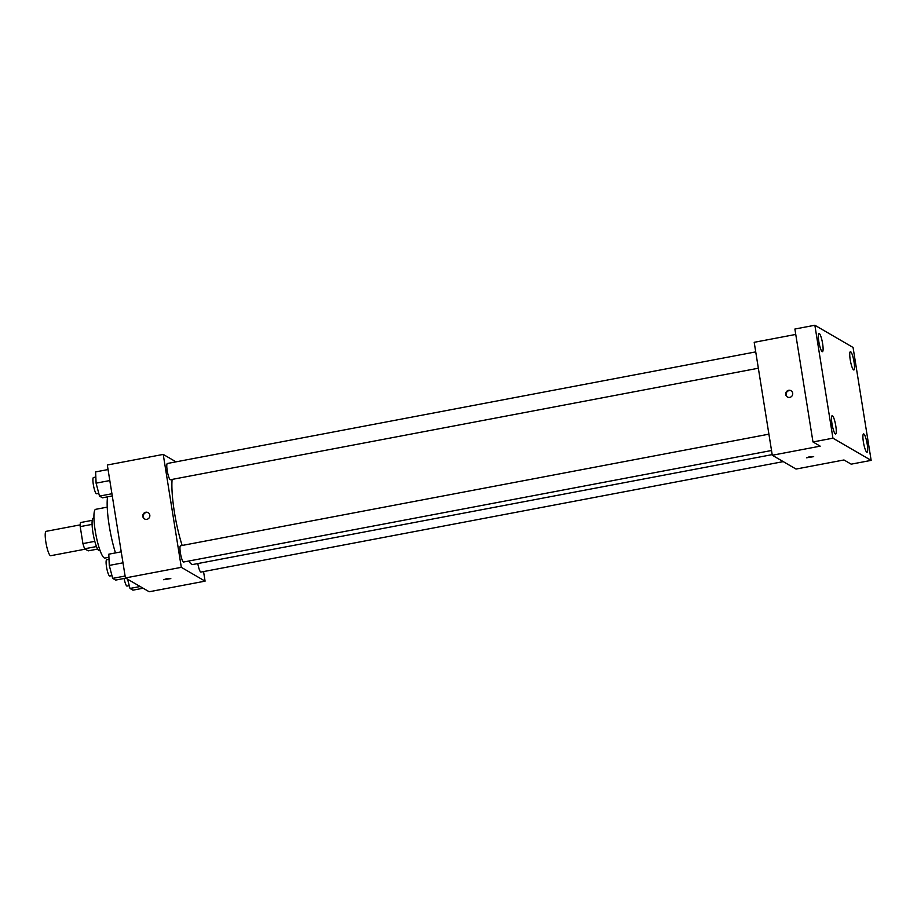 <?xml version="1.0" encoding="UTF-8"?>
<svg xmlns="http://www.w3.org/2000/svg" width="917" height="917" viewBox="0 0 917 917"><rect width="100%" height="100%" fill="white"/><g stroke="black" fill="none" stroke-linecap="round" stroke-linejoin="round"><path stroke-width="1.38" d="M80.215 524.868L46.091 531.344A12.402 2.258 79.3 0 0 45.85 542.05A12.402 2.258 79.3 0 0 50.71 555.713L85.281 549.157M97.66 549.065L88.215 550.853L84.651 548.779A16.002 2.911 79.3 0 1 82.931 543.598L80.215 526.622A16.002 2.911 79.3 0 1 80.444 522.564L92.216 520.34M96.491 546.532L84.651 548.779M92.067 524.375L80.215 526.622M94.806 541.339L82.931 543.598M100.091 550.555L99.391 550.681A16.529 3.003 -100.7 0 1 98.898 550.578A16.529 3.003 -100.7 0 1 93.133 533.728A16.529 3.003 -100.7 0 1 93.236 518.197L93.924 518.071M108.928 557.284L104.928 558.052A24.793 4.505 -100.7 0 1 104.183 557.88A24.793 4.505 -100.7 0 1 95.528 532.617A24.793 4.505 -100.7 0 1 95.689 509.325L107.22 507.135M115.485 552.917A39.259 7.141 -100.7 0 1 107.553 496.842M203.551 571.578L205.087 581.149L149.184 591.752L125.411 577.939L107.323 465.011L163.226 454.408L176.03 461.847M205.087 581.149L181.314 567.336L125.411 577.939M166.504 578.73L170.814 578.593L163.673 579.739L166.504 578.73M172.109 479.419A47.535 8.643 79.3 0 0 174.39 512.099A47.535 8.643 79.3 0 0 182.151 545.455M188.753 561.032A47.535 8.643 79.3 0 0 193.017 564.471L772.183 454.626M181.314 567.336L163.226 454.408M197.808 563.565A8.264 1.502 79.3 0 0 200.949 572.07L783.256 461.618M768.904 434.165L180.546 545.764A8.264 1.502 79.3 0 0 180.385 552.894A8.264 1.502 79.3 0 0 183.629 562.006L771.518 450.499M758.348 368.221L170.447 479.729A8.264 1.502 -100.7 0 1 167.433 471.888A8.264 1.502 -100.7 0 1 167.364 463.486L755.723 351.887M149.815 515.136A3.622 3.508 120.2 0 1 144.496 518.919A3.622 3.508 120.2 0 1 143.281 514.024A3.622 3.508 120.2 0 1 149.815 515.136M144.714 519.033A3.622 3.508 120.2 0 1 148.348 512.798M170.814 578.593L163.673 579.739M871.15 460.38L832.945 438.177L814.858 325.248L853.062 347.451L871.15 460.38L851.182 464.162L843.972 459.967L796.048 469.057L772.286 455.245L754.198 342.316L795.761 334.43M832.945 438.177L812.978 441.96L794.89 329.031L814.858 325.248M772.286 455.245L820.199 446.155L812.978 441.96M809.379 456.792L813.688 456.655L806.547 457.801L809.379 456.792M792.689 393.198A3.622 3.508 120.2 0 1 787.371 396.981A3.622 3.508 120.2 0 1 786.156 392.086A3.622 3.508 120.2 0 1 792.689 393.198M787.588 397.095A3.622 3.508 120.2 0 1 791.222 390.86M813.688 456.655L806.547 457.801M853.578 369.883A9.308 1.696 -100.7 0 1 850.334 360.404A9.308 1.696 -100.7 0 1 850.391 351.658A9.308 1.696 -100.7 0 1 850.667 351.727A9.308 1.696 -100.7 0 1 853.91 361.206A9.308 1.696 -100.7 0 1 853.853 369.952A9.308 1.696 -100.7 0 1 853.578 369.883M822.159 351.635A9.308 1.696 -100.7 0 1 818.915 342.144A9.308 1.696 -100.7 0 1 818.973 333.398A9.308 1.696 -100.7 0 1 819.248 333.467A9.308 1.696 -100.7 0 1 822.503 342.947A9.308 1.696 -100.7 0 1 822.446 351.692A9.308 1.696 -100.7 0 1 822.159 351.635M835.341 433.901A9.308 1.696 -100.7 0 1 832.097 424.422A9.308 1.696 -100.7 0 1 832.155 415.676A9.308 1.696 -100.7 0 1 832.43 415.733A9.308 1.696 -100.7 0 1 835.674 425.224A9.308 1.696 -100.7 0 1 835.616 433.97A9.308 1.696 -100.7 0 1 835.341 433.901M866.748 452.161A9.308 1.696 -100.7 0 1 863.505 442.682A9.308 1.696 -100.7 0 1 863.562 433.936A9.308 1.696 -100.7 0 1 863.848 433.993A9.308 1.696 -100.7 0 1 867.092 443.473A9.308 1.696 -100.7 0 1 867.035 452.219A9.308 1.696 -100.7 0 1 866.748 452.161M112.287 495.948L102.44 497.816L99.495 496.108L96.09 483.156L95.62 471.911L108.057 469.55M111.931 493.747L99.495 496.108M109.811 480.554L96.09 483.156M95.838 477.058L93.5 477.493A8.264 1.502 79.3 0 0 93.339 484.635A8.264 1.502 79.3 0 0 96.583 493.747L98.772 493.323M125.801 578.157L115.622 580.094L112.676 578.375L109.272 565.422L108.802 554.177L121.227 551.828M125.113 576.025L112.676 578.375M122.993 562.82L109.272 565.422M109.02 559.324L106.681 559.771A8.264 1.502 79.3 0 0 106.521 566.901A8.264 1.502 79.3 0 0 109.753 576.014L111.943 575.601M143.121 588.221L132.942 590.158L129.996 588.45L127.555 579.177M140.175 586.513L129.996 588.45M124.104 578.478A8.264 1.502 79.3 0 0 127.073 586.078L129.263 585.665"/></g></svg>

